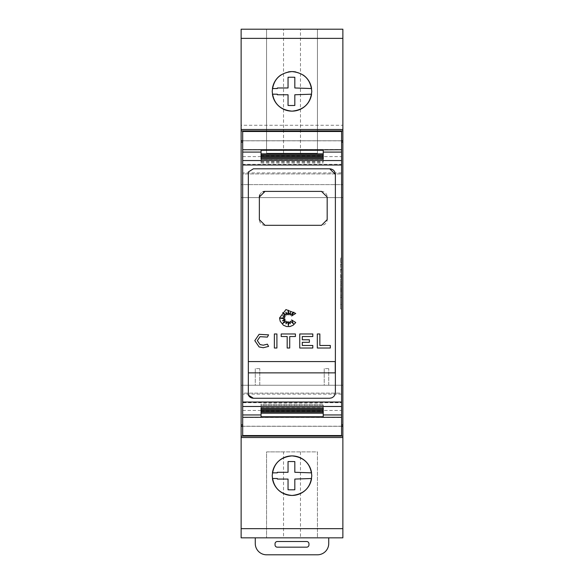 <?xml version="1.0" encoding="UTF-8"?>
<svg xmlns="http://www.w3.org/2000/svg" width="584" height="584" viewBox="0 0 584 584"><rect width="100%" height="100%" fill="white"/><g stroke="black" fill="none" stroke-linecap="round" stroke-linejoin="round"><path stroke-width="0.44" stroke-dasharray="2.92 2.19" d="M242.688 417.509L242.688 402.712L341.596 402.712L341.596 435.554L242.688 435.554L242.688 417.509L341.596 417.509M242.688 164.33L242.688 149.54L341.596 149.54L341.596 164.33L242.688 164.33L242.688 173.93L341.596 173.922L341.596 140.824L341.596 426.218L341.596 393.12L242.688 393.12L242.688 402.712M341.596 394.134L242.688 394.134L242.688 393.12L341.596 393.12L341.596 402.712M341.596 172.908L242.688 172.908L242.688 173.922L341.596 173.93L341.596 164.33M261.055 417.21L261.055 413.173M323.222 413.173L323.222 417.21M261.055 153.869L261.055 149.833M323.222 149.833L323.222 153.869M319.857 333.975L319.857 345.472L330.332 345.472L330.332 348.013L317.316 348.013L317.316 333.975L319.857 333.975M280.24 318.2L284.846 318.864L282.466 320.879L285.299 319.93L282.744 323.485L286.328 321.222L285.948 323.857L287.781 321.631L288.379 325.711L288.941 321.82L290.168 323.762L290.452 321.222L293.409 323.762L291.599 319.93L295.738 322.521L294.453 324.156L291.628 326.04L286.605 326.544L283.415 325.222L280.218 321.317L279.553 317.981L285.948 309.571L295.738 313.433L291.599 315.959L293.84 312.17L290.423 315.061L290.423 312.323L288.963 314.798L288.284 310.214L287.781 314.798L285.897 312.17L286.328 315.061L282.744 312.63L285.299 316.207L282.744 315.718L284.846 317.521L280.24 318.2M259.113 346.954L254.806 340.64M259.113 334.318L268.574 334.858L267.377 337.107L260.048 336.683M257.347 340.64L260.048 344.589M267.377 344.173L268.574 346.414M276.911 333.975L276.911 348.013L274.37 348.013L274.37 333.975L276.911 333.975M289.722 348.013L287.182 348.013L287.182 336.523L281.189 336.523L281.189 333.975L295.424 333.975L295.424 336.523L289.722 336.523L289.722 348.013M309.389 339.771L309.389 342.319L302.3 342.319L302.3 345.472L312.805 345.472L312.805 348.013L299.753 348.013L299.753 333.975L312.805 333.975L312.805 336.523L302.3 336.523L302.3 339.771L309.389 339.771M329.726 168.798L253.427 168.798L248.339 171.981L248.339 361.569L335.231 361.569L335.231 372.877L248.339 372.877L248.339 395.061M253.427 398.251L329.726 398.251M335.377 392.601L335.377 174.448M311.579 88.542A19.783 19.783 0 0 1 311.579 94.199L294.825 94.761L294.825 105.463A131.363 131.363 0 0 1 288.043 105.463L288.043 94.761L277.342 94.761L277.327 94.192L272.421 94.192A19.783 19.783 0 0 1 272.421 88.542L277.327 88.542L277.342 87.98L288.043 87.98L288.043 77.27A131.363 131.363 0 0 1 294.825 77.27L294.825 87.972L311.579 88.542M280.984 74.934A19.783 19.783 0 0 1 288.197 71.956M295.803 71.956A19.783 19.783 0 0 1 303.016 74.934M311.579 472.85A19.783 19.783 0 0 1 311.579 478.508L294.825 479.07L294.825 489.772A131.363 131.363 0 0 1 288.043 489.772L288.043 479.07L277.342 479.07L277.327 478.5L272.421 478.5A19.783 19.783 0 0 1 272.421 472.85L277.327 472.85L277.342 472.288L288.043 472.288L288.043 461.579A131.363 131.363 0 0 1 294.825 461.579L294.825 472.281L311.579 472.85M340.603 271.888L340.603 258.091L340.603 283.525L340.603 262.581L340.603 271.888L341.735 271.888L341.735 304.468M341.596 283.525L341.596 308.958L341.596 283.525M341.735 262.581L341.735 271.888M340.603 285.145L340.603 304.468L340.603 283.525L340.603 285.145L341.735 285.145M340.603 283.525L340.603 308.958L340.603 283.525L341.735 283.525M340.603 281.904L341.735 281.904M340.603 277.648L341.735 277.648M340.603 278.911L341.735 278.911L341.735 269.99L341.735 278.911L340.603 278.911M340.603 269.99L341.735 269.99L341.735 276.619L341.735 269.99L340.603 269.99M340.603 276.619L341.735 276.619L341.735 269.341L341.735 276.619L340.603 276.619M340.603 269.341L341.735 269.341L341.735 275.378L341.735 269.341L340.603 269.341M340.603 275.378L341.735 275.378L341.735 264.384L341.735 275.378L340.603 275.378M340.603 264.384L341.735 264.384M340.603 289.394L341.735 289.394M340.603 302.658L340.603 288.138L341.735 288.138L340.603 288.138L340.603 297.059L341.735 297.059L340.603 297.059L340.603 290.43L341.735 290.43L340.603 290.43L340.603 297.701L341.735 297.701L340.603 297.701L340.603 291.671L341.735 291.671L340.603 291.671L340.603 302.658L341.735 302.658M340.603 295.161L341.735 295.161M328.734 537.842L255.266 537.842L328.734 537.842L328.734 543.5A11.3 11.3 0 0 1 317.433 554.8L266.567 554.8A11.3 11.3 0 0 1 255.266 543.5L255.266 537.842M277.305 547.171L306.695 547.171A2.263 2.263 0 0 0 308.958 544.909L308.958 543.777A2.263 2.263 0 0 0 306.695 541.521L277.305 541.521A2.263 2.263 0 0 0 275.042 543.777L275.042 544.909A2.263 2.263 0 0 0 277.305 547.171M324.215 368.643L324.215 385.25L328.734 385.25L328.734 368.643L328.734 385.25L324.215 385.25L324.215 368.643L328.734 368.643M255.266 368.643L255.266 385.25L259.785 385.25L259.785 368.643L259.785 385.25L255.266 385.25L255.266 368.643L259.785 368.643M241.134 125.275L241.134 197.618L342.866 197.618L241.134 197.618L241.134 184.617L342.866 184.617L241.134 184.617L241.134 385.25L342.866 385.25L342.866 537.842L241.134 537.842L241.134 385.25L342.866 385.25L342.866 29.2L241.134 29.2L241.134 125.275L342.866 125.275M283.525 451.885L266.567 451.885L266.567 537.842L266.567 451.885L317.433 451.885L317.433 537.842L266.567 537.842L317.433 537.842L317.433 451.885L283.525 451.885L283.525 537.842M300.475 153.198L317.433 153.198L317.433 29.2L317.433 153.198L266.567 153.198L266.567 29.2L266.567 153.198L300.475 153.198L300.475 29.2M317.433 29.2L266.567 29.2M248.339 372.877L248.339 361.569M242.688 149.54L242.688 140.766L341.596 140.766L341.596 149.54M265.012 191.399L321.529 191.399A5.65 5.65 0 0 1 327.179 197.056L327.179 219.657A5.65 5.65 0 0 1 321.529 225.314L265.012 225.314A5.65 5.65 0 0 1 259.362 219.657L259.362 197.056M259.792 194.888A5.65 5.65 0 0 1 262.851 191.829M323.222 155.176L323.222 159.038L323.222 155.176M323.222 156.49L323.222 160.374L323.222 156.49M323.222 157.797L323.222 161.702L323.222 157.797M323.222 159.103L323.222 163.031L323.222 159.103M323.222 407.946L323.222 404.011L323.222 407.946M323.222 409.253L323.222 405.34L323.222 409.253M323.222 410.559L323.222 406.676L323.222 410.559M323.222 411.866L323.222 408.004L323.222 411.866M261.055 408.004L261.055 411.866L261.055 408.004L323.222 408.004M261.055 406.676L261.055 410.559L261.055 406.676L323.222 406.676M261.055 405.34L261.055 409.253L261.055 405.34L323.222 405.34M261.055 404.011L261.055 407.946L261.055 404.011L323.222 404.011M261.055 159.454L261.055 163.031L261.055 159.454L323.222 159.454M261.055 158.118L261.055 161.702L261.055 158.118L323.222 158.118M261.055 156.782L261.055 160.374L261.055 156.782L323.222 156.782M261.055 155.453L261.055 159.038L261.055 155.453L323.222 155.453M261.055 157.709L323.222 157.709M261.055 158.045L323.222 158.045M261.055 159.038L323.222 159.038M261.055 159.374L323.222 159.374M261.055 160.374L323.222 160.374M261.055 160.702L323.222 160.702M261.055 161.702L323.222 161.702M261.055 162.031L323.222 162.031M261.055 163.031L323.222 163.031M261.055 405.011L323.222 405.011M261.055 406.34L323.222 406.34M261.055 407.676L323.222 407.676M261.055 409.004L323.222 409.004M261.055 409.333L323.222 409.333M242.688 140.766L242.688 131.495L341.596 131.495L341.596 140.766M242.688 172.908L242.688 140.824L341.596 140.824M242.688 394.134L242.688 140.824M341.596 426.218L242.688 426.218M241.134 130.925L342.866 130.925M241.134 140.766L342.866 140.766L241.134 140.766M241.134 436.117L342.866 436.117M242.688 426.284L341.596 426.284M241.134 426.284L342.866 426.284M242.688 410.45L341.596 410.45M261.055 410.88L323.222 410.88M300.475 451.885L300.475 537.842M283.525 153.198L283.525 29.2M261.055 156.162L323.222 156.162M261.055 407.588L323.222 407.588M261.055 408.931L323.222 408.931M261.055 410.267L323.222 410.267M261.055 411.589L323.222 411.589M242.688 156.6L341.596 156.6M340.603 258.091L341.596 258.091M340.603 262.581L341.596 262.581M340.603 304.468L341.596 304.468M340.603 308.958L341.596 308.958"/><path stroke-width="0.88" d="M242.688 149.738L242.688 417.312L261.055 417.312L261.055 413.173L323.222 413.173L323.222 417.312L341.596 417.312L341.596 131.495L242.688 131.495L242.688 149.738L323.222 149.738L323.222 153.869L261.055 153.869L261.055 149.833M248.207 394.769C249.229 396.967 250.974 398.127 253.427 398.251L248.339 395.061L248.339 171.981L253.427 168.798L329.726 168.798L335.377 174.448L335.377 392.601L334.946 394.755L333.719 396.594L331.894 397.821L329.726 398.251L331.894 397.821L333.719 396.594L334.946 394.755L335.377 392.601M254.806 340.64L259.113 334.318L268.574 334.858L267.377 337.107L260.048 336.683L257.347 340.64L260.048 344.589L263.26 345.195L267.377 344.173L268.574 346.414L263.26 347.743L259.113 346.954L254.806 340.64L259.113 334.318M279.553 317.981L285.948 309.571L295.738 313.433L291.599 315.959L293.84 312.17L290.423 315.061L290.423 312.323L288.963 314.798L288.284 310.214L287.781 314.798L285.897 312.17L286.328 315.061L282.744 312.63L285.299 316.207L282.744 315.718L284.846 317.521L280.24 318.2L284.846 318.864L282.466 320.879L285.299 319.93L282.744 323.485L286.328 321.222L285.948 323.857L287.781 321.631L288.379 325.711L288.941 321.82L290.168 323.762L290.452 321.222L293.409 323.762L291.599 319.93L295.738 322.521L293.153 325.222L289.963 326.544L286.605 326.544L283.415 325.222L280.218 321.317L279.553 317.981M303.016 74.934A19.783 19.783 0 0 1 311.579 88.542L294.825 87.972L294.825 77.27A131.363 131.363 0 0 0 288.043 77.27L288.043 87.98L277.342 87.98L277.327 88.542L272.421 88.542A19.783 19.783 0 0 1 280.984 74.934M288.197 71.956A19.783 19.783 0 0 1 295.803 71.956M272.217 91.367C273.349 79.402 279.94 72.81 292 71.584C304.06 72.81 310.651 79.402 311.783 91.367C310.651 103.339 304.052 109.931 292 111.15C279.948 109.931 273.349 103.339 272.217 91.367M272.421 472.85A19.783 19.783 0 0 1 311.579 472.85L294.825 472.281L294.825 461.579A131.363 131.363 0 0 0 288.043 461.579L288.043 472.288L277.342 472.288L277.327 472.85L272.421 472.85M272.217 475.675C273.349 463.711 279.948 457.111 292 455.9C304.052 457.111 310.651 463.711 311.783 475.675C310.651 487.647 304.06 494.239 292 495.458C279.94 494.239 273.349 487.647 272.217 475.675M341.596 304.468L341.596 262.581M328.734 537.842L328.734 543.5A11.3 11.3 0 0 1 317.433 554.8L266.567 554.8A11.3 11.3 0 0 1 255.266 543.5L255.266 537.842M277.305 541.521L306.695 541.521A2.263 2.263 0 0 1 308.958 543.777L308.958 544.909A2.263 2.263 0 0 1 306.695 547.171L277.305 547.171A2.263 2.263 0 0 1 275.042 544.909L275.042 543.777A2.263 2.263 0 0 1 277.305 541.521M266.567 29.2L317.433 29.2M288.043 489.772L288.043 479.07L277.342 479.07L277.327 478.5L272.421 478.5A19.783 19.783 0 0 0 311.579 478.508L294.825 479.07L294.825 489.772A131.363 131.363 0 0 1 288.043 489.772M288.043 105.463L288.043 94.761L277.342 94.761L277.327 94.192L272.421 94.192A19.783 19.783 0 0 0 311.579 94.199L294.825 94.761L294.825 105.463A131.363 131.363 0 0 1 288.043 105.463M248.339 361.569L335.231 361.569L335.231 372.877L248.339 372.877M262.851 191.829A5.65 5.65 0 0 1 265.012 191.399L321.529 191.399L327.179 197.056L327.179 219.657L321.529 225.314L265.012 225.314L259.362 219.657L259.362 197.056A5.65 5.65 0 0 1 259.792 194.888M259.362 197.056L265.012 191.399M330.332 345.472L330.332 348.013L317.316 348.013L317.316 333.975L319.857 333.975L319.857 345.472L330.332 345.472M260.048 336.683L257.347 340.64M268.574 346.414L263.26 347.743L259.113 346.954M260.048 344.589L263.26 345.195L267.377 344.173M276.911 348.013L274.37 348.013L274.37 333.975L276.911 333.975L276.911 348.013M281.189 336.523L281.189 333.975L295.424 333.975L295.424 336.523L289.722 336.523L289.722 348.013L287.182 348.013L287.182 336.523L281.189 336.523M312.805 348.013L299.753 348.013L299.753 333.975L312.805 333.975L312.805 336.523L302.3 336.523L302.3 339.771L309.389 339.771L309.389 342.319L302.3 342.319L302.3 345.472L312.805 345.472L312.805 348.013M335.377 174.448C335.063 171.039 333.179 169.156 329.726 168.798M261.055 154.081L323.222 154.081L323.222 155.176L261.055 155.176L261.055 154.081L261.055 155.176M323.222 154.081L323.222 155.176M261.055 155.38L323.222 155.38L323.222 156.49L261.055 156.49L261.055 155.38L261.055 156.49M323.222 155.38L323.222 156.49M261.055 156.68L323.222 156.68L323.222 157.797L261.055 157.797L261.055 156.68L261.055 157.797M323.222 156.68L323.222 157.797M261.055 157.979L323.222 157.979L323.222 159.103L261.055 159.103L261.055 157.979L261.055 159.103M323.222 157.979L323.222 159.103M261.055 407.946L323.222 407.946L323.222 409.063L261.055 409.063L261.055 407.946L261.055 409.063M323.222 407.946L323.222 409.063M261.055 409.253L323.222 409.253L323.222 410.362L261.055 410.362L261.055 409.253L261.055 410.362M323.222 409.253L323.222 410.362M261.055 410.559L323.222 410.559L323.222 411.662L261.055 411.662L261.055 410.559L261.055 411.662M323.222 410.559L323.222 411.662M261.055 411.866L323.222 411.866L323.222 412.968L261.055 412.968L261.055 411.866L261.055 412.968M323.222 411.866L323.222 412.968M323.222 417.21L261.055 417.21M341.596 149.738L323.222 149.833M329.726 398.251L253.427 398.251M242.688 417.312L242.688 435.554L341.596 435.554L341.596 417.312M341.596 140.766L342.866 140.766L342.866 29.2L241.134 29.2L241.134 129.517L342.866 129.517M342.866 130.925L241.134 130.925L241.134 140.766L242.688 140.766M341.596 142.131L342.866 142.131L342.866 140.766M241.134 140.766L241.134 142.131L242.688 142.131M341.596 424.911L342.866 424.911L342.866 142.131M241.134 130.925L241.134 129.517M342.866 437.526L241.134 437.526L241.134 537.842L342.866 537.842L342.866 424.911M241.134 437.526L241.134 436.117L342.866 436.117M242.688 424.911L241.134 424.911L241.134 426.284L242.688 426.284M341.596 426.284L342.866 426.284M241.134 426.284L241.134 436.117M241.134 424.911L241.134 142.131M242.688 152.088L261.055 152.088M242.688 165.009L341.596 165.009M323.222 152.088L341.596 152.088M261.055 150.285L323.222 150.285M261.055 416.764L323.222 416.764M242.688 160.556L341.596 160.556M242.688 414.954L261.055 414.954M323.222 414.954L341.596 414.954M242.688 406.486L341.596 406.486M242.688 402.033L341.596 402.033M241.134 38.369L342.866 38.369M241.134 528.673L342.866 528.673"/></g></svg>

